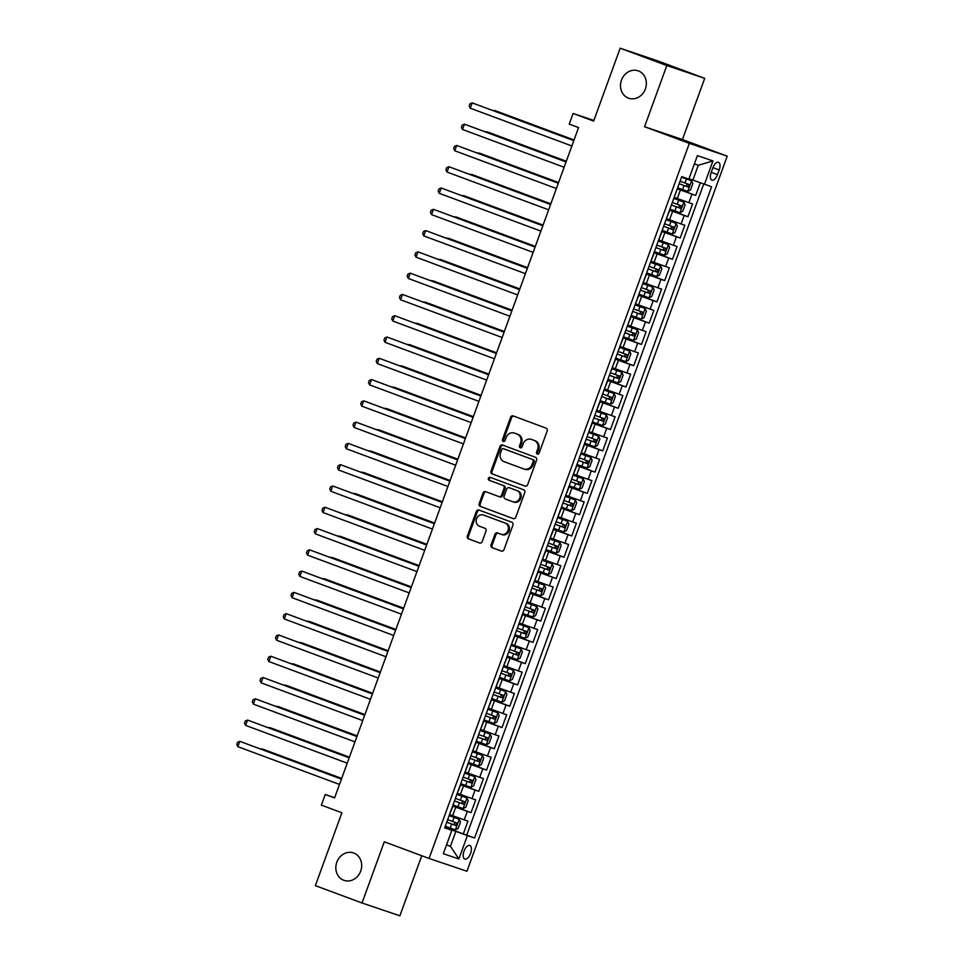 <?xml version="1.0" encoding="UTF-8"?>
<svg xmlns="http://www.w3.org/2000/svg" width="964" height="964" viewBox="0 0 964 964"><rect width="100%" height="100%" fill="white"/><g stroke="black" fill="none" stroke-linecap="round" stroke-linejoin="round"><path stroke-width="1.45" d="M537.309 454.116A1.554 1.362 -71.3 0 0 539.129 453.128L547.203 430.932A2.229 1.952 -71.3 0 0 546.13 428.173L513.161 415.918A2.229 1.952 -71.3 0 0 510.571 417.328L502.497 439.512A1.554 1.362 -71.3 0 0 505.064 440.476L506.1 437.596A7.11 6.254 -71.3 0 1 514.246 433.041A7.11 6.254 -71.3 0 1 514.402 433.089L517.15 434.113A7.11 6.254 -71.3 0 1 520.572 442.97L519.524 445.85A1.554 1.362 -71.3 0 0 522.09 446.802L523.139 443.934A7.11 6.254 -71.3 0 1 531.284 439.367A7.11 6.254 -71.3 0 1 531.429 439.427L534.177 440.44A7.11 6.254 -71.3 0 1 537.611 449.308L536.562 452.176A1.554 1.362 -71.3 0 0 537.309 454.116M353.716 853.032A14.496 12.737 -71.3 0 0 353.402 852.923A14.496 12.737 -71.3 0 0 336.749 862.394A14.496 12.737 -71.3 0 0 343.799 880.277A14.496 12.737 -71.3 0 0 344.112 880.385A14.496 12.737 -71.3 0 0 360.765 870.914A14.496 12.737 -71.3 0 0 353.716 853.032M638.385 70.914A14.496 12.737 -71.3 0 0 638.072 70.806A14.496 12.737 -71.3 0 0 621.419 80.277A14.496 12.737 -71.3 0 0 628.468 98.159A14.496 12.737 -71.3 0 0 628.781 98.268A14.496 12.737 -71.3 0 0 645.434 88.796A14.496 12.737 -71.3 0 0 638.385 70.914M470.589 853.369A7.242 3.458 110.4 0 0 469.829 845.464A7.242 3.458 110.4 0 0 464.033 851.152A7.242 3.458 110.4 0 0 464.781 859.057A7.242 3.458 110.4 0 0 470.589 853.369M491.074 544.901A2.229 1.952 -71.3 0 0 492.134 547.66L501.388 551.107A2.229 1.952 -71.3 0 0 503.979 549.697L512.956 525.043A2.229 1.952 -71.3 0 0 511.884 522.271L478.915 510.028A2.229 1.952 -71.3 0 0 476.324 511.426L467.347 536.08A2.229 1.952 -71.3 0 0 468.42 538.852L479.59 542.997A2.229 1.952 -71.3 0 0 482.181 541.599L486.025 531.043A2.229 1.952 -71.3 0 0 484.952 528.272L479.409 526.211A5.953 5.23 -71.3 0 1 476.517 518.885A5.953 5.23 -71.3 0 1 483.35 514.993A5.953 5.23 -71.3 0 1 483.482 515.041L505.184 523.103A5.953 5.23 -71.3 0 1 508.076 530.441A5.953 5.23 -71.3 0 1 501.244 534.333A5.953 5.23 -71.3 0 1 501.123 534.285L497.496 532.935A2.229 1.952 -71.3 0 0 494.906 534.345L491.074 544.901L492.098 545.238A2.229 1.952 -71.3 0 0 493.158 548.01L501.714 551.191M666.823 65.54L644.554 126.73L682.428 139.527L704.708 78.349L666.823 65.54L620.177 48.2L593.643 121.09L573.11 113.463L569.242 124.103L578.569 127.573L334.568 797.963L325.242 794.493L321.373 805.133L341.895 812.76L315.361 885.651L362.018 902.991L399.891 915.8L421.762 855.731M644.554 126.73L689.332 143.371L429.064 858.454L384.287 841.801L362.018 902.991M525.031 486.133A2.229 1.952 -71.3 0 0 527.633 484.723L536.599 460.081A2.229 1.952 -71.3 0 0 535.526 457.31L502.557 445.055A2.229 1.952 -71.3 0 0 499.967 446.465L491.001 471.119A2.229 1.952 -71.3 0 0 492.062 473.878L525.127 486.169M524.778 492.556L515.8 517.21A2.229 1.952 -71.3 0 1 513.21 518.62L480.241 506.365A2.229 1.952 -71.3 0 1 479.168 503.594L483.012 493.05A2.229 1.952 -71.3 0 1 485.603 491.64L498.978 496.605A2.229 1.952 -71.3 0 0 501.569 495.195L504.112 488.206A2.229 1.952 -71.3 0 0 503.039 485.434L489.122 480.265A1.554 1.362 -71.3 0 1 490.182 477.337L523.705 489.796A2.229 1.952 -71.3 0 1 524.778 492.556M620.177 48.2L658.051 61.009L704.708 78.349M444.958 827.1L463.31 833.908L467.95 821.147L464.214 819.882L467.311 811.363L452.622 806.049M452.706 805.808L471.059 812.628L475.698 799.867L471.962 798.602L475.059 790.082L460.37 784.756M460.455 784.527L478.795 791.348L483.446 778.575L479.711 777.309L482.807 768.802L468.118 763.476M468.203 763.247L486.543 770.067L491.194 757.294L487.459 756.029L490.556 747.522L475.867 742.196M475.951 741.967L494.291 748.787L498.942 736.014L495.207 734.749L498.304 726.241L483.615 720.915M483.699 720.686L502.039 727.507L506.69 714.734L502.943 713.468L506.052 704.961L491.351 699.635M491.435 699.406L509.787 706.214L514.427 693.453L510.691 692.188L513.788 683.669L499.099 678.355M499.183 678.114L517.535 684.934L522.175 672.173L518.439 670.908L521.536 662.389L506.847 657.074M506.931 656.833L525.272 663.654L529.923 650.881L526.187 649.628L529.284 641.108L514.595 635.782M514.68 635.553L533.02 642.373L537.671 629.6L533.936 628.335L537.032 619.828L522.343 614.502M522.428 614.273L540.768 621.093L545.419 608.32L541.684 607.055L544.781 598.548L530.092 593.222M530.176 592.993L548.516 599.813L553.167 587.04L549.42 585.775L552.529 577.267L537.828 571.941M537.912 571.712L556.264 578.533L560.903 565.76L557.168 564.494L560.265 555.975L545.576 550.661M545.66 550.432L564 557.24L568.652 544.479L564.916 543.214L568.013 534.695L553.324 529.381M553.408 529.14L571.748 535.96L576.4 523.187L572.664 521.934L575.761 513.414L561.072 508.088M561.156 507.859L579.497 514.68L584.148 501.907L580.412 500.641L583.509 492.134L568.82 486.808M568.905 486.579L587.245 493.399L591.896 480.626L588.161 479.361L591.257 470.854L576.568 465.528M576.641 465.299L594.993 472.119L599.644 459.346L595.897 458.081L599.006 449.573L584.304 444.247M584.389 444.018L602.741 450.839L607.38 438.066L603.645 436.8L606.742 428.293L592.053 422.967M592.137 422.738L610.477 429.546L615.128 416.785L611.393 415.52L614.49 407.001L599.801 401.687M599.885 401.446L618.225 408.266L622.877 395.505L619.141 394.24L622.238 385.721L607.549 380.406M607.633 380.165L625.973 386.986L630.625 374.213L626.889 372.96L629.986 364.44L615.297 359.114M615.381 358.885L633.722 365.705L638.373 352.932L634.637 351.667L637.734 343.16L623.033 337.834M623.118 337.605L641.47 344.425L646.109 331.652L642.373 330.387L645.47 321.88L630.781 316.553M630.866 316.325L649.218 323.145L653.857 310.372L650.122 309.107L653.218 300.599L638.529 295.273M638.614 295.044L656.954 301.853L661.605 289.092L657.87 287.826L660.967 279.307L646.278 273.993M646.362 273.764L664.702 280.572L669.353 267.811L665.618 266.546L668.715 258.027L654.026 252.713M654.11 252.472L672.45 259.292L677.102 246.519L673.366 245.266L676.463 236.746L661.774 231.42M661.858 231.191L680.198 238.012L684.85 225.239L681.102 223.973L684.211 215.466L669.51 210.14M669.594 209.911L687.947 216.731L692.586 203.958L674.439 197.475M464.214 819.882L449.802 814.664M471.962 798.602L457.551 793.384M479.711 777.309L465.299 772.092M487.459 756.029L473.047 750.811M495.207 734.749L480.795 729.531M502.943 713.468L488.543 708.251M510.691 692.188L496.279 686.971M518.439 670.908L504.027 665.69M526.187 649.628L511.776 644.41M533.936 628.335L519.524 623.118M541.684 607.055L527.272 601.837M549.42 585.775L535.02 580.557M557.168 564.494L542.756 559.277M564.916 543.214L550.504 537.996M572.664 521.934L558.252 516.716M580.412 500.641L566.001 495.424M588.161 479.361L573.749 474.143M595.897 458.081L581.497 452.863M603.645 436.8L589.233 431.583M611.393 415.52L596.981 410.303M619.141 394.24L604.729 389.022M626.889 372.96L612.477 367.73M634.637 351.667L620.226 346.45M642.373 330.387L627.962 325.169M650.122 309.107L635.71 303.889M657.87 287.826L643.458 282.609M665.618 266.546L651.206 261.328M673.366 245.266L658.954 240.048M681.102 223.973L666.702 218.756M712.866 167.82L711.155 172.496A7.025 3.35 110.4 0 0 711.89 180.148A7.025 3.35 110.4 0 0 717.505 174.641L719.204 169.965A7.025 3.35 110.4 0 0 718.481 162.314A7.025 3.35 110.4 0 0 712.866 167.82M689.332 143.371L727.218 156.18L466.95 871.263L429.064 858.454M463.31 833.908L474.577 837.981L711.601 186.751L688.995 178.726M474.577 837.981L467.407 835.559L458.888 858.972L443.32 853.706L451.851 830.305L444.681 827.871L681.705 176.641L688.874 179.063L697.394 155.65L712.962 160.916L704.443 184.329M677.343 188.631L695.695 195.451L677.258 188.86M677.174 189.113L674.053 197.68M687.947 216.731L684.211 215.466M680.198 238.012L676.463 236.746M672.45 259.292L668.715 258.027M664.702 280.572L660.967 279.307M656.954 301.853L653.218 300.599M649.218 323.145L645.47 321.88M641.47 344.425L637.734 343.16M633.722 365.705L629.986 364.44M625.973 386.986L622.238 385.721M618.225 408.266L614.49 407.001M610.477 429.546L606.742 428.293M602.741 450.839L599.006 449.573M594.993 472.119L591.257 470.854M587.245 493.399L583.509 492.134M579.497 514.68L575.761 513.414M571.748 535.96L568.013 534.695M564 557.24L560.265 555.975M556.264 578.533L552.529 577.267M548.516 599.813L544.781 598.548M540.768 621.093L537.032 619.828M533.02 642.373L529.284 641.108M525.272 663.654L521.536 662.389M517.535 684.934L513.788 683.669M509.787 706.214L506.052 704.961M502.039 727.507L498.304 726.241M494.291 748.787L490.556 747.522M486.543 770.067L482.807 768.802M478.795 791.348L475.059 790.082M471.059 812.628L467.311 811.363M466.733 835.077L703.684 184.052M695.695 195.451L700.286 182.835M446.549 844.862L450.429 846.296L455.852 831.402L444.874 827.329M692.875 180.172L698.298 165.266L694.381 163.94M682.428 139.527L727.218 156.18M334.677 797.686L325.242 794.493M593.86 120.476L573.11 113.463M446.501 844.97L450.429 846.296L458.888 858.972M444.802 827.546L451.851 830.305M666.305 218.961L669.691 210.526M658.557 240.253L661.943 231.806M650.808 261.533L654.207 253.098M643.06 282.813L646.458 274.378M635.324 304.094L638.71 295.659M627.576 325.374L630.962 316.939M619.828 346.654L623.214 338.219M612.08 367.947L615.466 359.5M604.332 389.227L607.73 380.792M596.583 410.507L599.982 402.072M588.847 431.788L592.233 423.353M581.099 453.068L584.485 444.633M573.351 474.348L576.737 465.913M565.603 495.629L569.001 487.194M557.855 516.921L561.253 508.474M550.119 538.201L553.505 529.766M542.371 559.482L545.757 551.047M534.622 580.762L538.008 572.327M526.874 602.042L530.26 593.607M519.126 623.322L522.524 614.887M511.378 644.615L514.776 636.168M503.642 665.895L507.028 657.46M495.894 687.175L499.28 678.74M488.146 708.456L491.532 700.021M480.397 729.736L483.783 721.301M472.649 751.016L476.047 742.581M464.901 772.309L468.299 763.862M457.165 793.589L460.551 785.142M449.417 814.869L452.803 806.434M455.852 831.402L467.407 835.559M698.298 165.266L712.962 160.916M537.9 454.189A1.554 1.362 -71.3 0 1 537.587 452.526L538.635 449.658A7.11 6.254 -71.3 0 0 535.201 440.789L534.177 440.44M532.152 439.668A7.11 6.254 -71.3 0 1 532.309 439.717A7.11 6.254 -71.3 0 1 532.453 439.765L535.201 440.789M515.113 433.33A7.11 6.254 -71.3 0 1 515.27 433.378A7.11 6.254 -71.3 0 1 515.427 433.439L518.174 434.463A7.11 6.254 -71.3 0 1 521.596 443.32L520.548 446.199A1.554 1.362 -71.3 0 0 520.861 447.85M513.872 416.171A2.229 1.952 -71.3 0 0 511.595 417.665L503.521 439.861A1.554 1.362 -71.3 0 0 503.835 441.524M503.256 445.32A2.229 1.952 -71.3 0 0 500.991 446.814L492.026 471.456A2.229 1.952 -71.3 0 0 493.086 474.228L525.356 486.218M533.2 461.419A1.554 1.362 -71.3 0 0 532.453 459.479L503.509 448.73A1.554 1.362 -71.3 0 0 501.69 449.718L500.593 452.743A7.11 6.254 -71.3 0 0 504.015 461.611L523.801 468.962A7.11 6.254 -71.3 0 0 523.958 469.01A7.11 6.254 -71.3 0 0 532.092 464.455L533.2 461.419L534.225 461.768A1.554 1.362 -71.3 0 0 533.478 459.828L532.453 459.479M503.473 448.718L504.497 449.067A1.554 1.362 -71.3 0 0 504.461 449.055A1.554 1.362 -71.3 0 1 504.534 449.079L533.478 459.828M524.115 469.058L524.826 469.299A7.11 6.254 -71.3 0 0 524.982 469.36A7.11 6.254 -71.3 0 0 533.116 464.793L532.092 464.455M534.225 461.768L533.116 464.793M513.535 518.704L480.241 506.365M486.302 491.905A2.229 1.952 -71.3 0 0 484.036 493.399L480.193 503.943A2.229 1.952 -71.3 0 0 481.265 506.715M500.051 496.966L500.003 496.954A2.229 1.952 -71.3 0 0 502.593 495.544L505.136 488.543A2.229 1.952 -71.3 0 0 504.064 485.784L489.122 480.265M490.941 477.614A1.554 1.362 -71.3 0 0 490.146 480.602M512.848 501.762A5.953 5.23 -71.3 0 0 512.981 501.81A5.953 5.23 -71.3 0 0 519.813 497.93A5.953 5.23 -71.3 0 0 516.921 490.592L509.269 487.748A2.229 1.952 -71.3 0 0 506.678 489.158L504.136 496.159A2.229 1.952 -71.3 0 0 505.208 498.918L512.848 501.762M513.113 501.858L513.872 502.111A5.953 5.23 -71.3 0 0 514.005 502.16A5.953 5.23 -71.3 0 0 520.837 498.268A5.953 5.23 -71.3 0 0 517.945 490.941L516.921 490.592M510.197 488.061A2.229 1.952 -71.3 0 1 510.293 488.097L517.945 490.941M498.207 533.2A2.229 1.952 -71.3 0 0 495.93 534.695L492.098 545.238M501.376 534.369L502.136 534.634A5.953 5.23 -71.3 0 0 502.268 534.671A5.953 5.23 -71.3 0 0 509.1 530.79A5.953 5.23 -71.3 0 0 506.208 523.452L505.184 523.103M484.241 515.294A5.953 5.23 -71.3 0 1 484.374 515.342A5.953 5.23 -71.3 0 1 484.506 515.391L506.208 523.452M479.614 510.281A2.229 1.952 -71.3 0 0 477.349 511.776L468.371 536.43A2.229 1.952 -71.3 0 0 469.444 539.201L479.915 543.094M691.562 180.774L681.524 177.159L691.562 180.774L692.827 183.606L690.513 189.98L687.754 191.39L691.586 180.846M687.754 191.39L677.644 187.799M574.062 139.973L495.219 110.667L492.459 110.33M679.114 183.763L688.163 187.028L689.091 184.473L680.042 181.208M686.404 183.485C687.525 184.835 687.212 185.691 685.476 186.04L679.126 183.726M574.026 140.045L491.905 110.125M573.833 140.575L472.179 102.883L573.809 140.648M470.239 108.197L469.167 105.968L469.938 103.835L472.179 102.883L470.239 108.197L571.869 145.974M669.896 209.092L679.945 212.707L682.765 211.273L685.091 204.886L683.813 202.066L673.776 198.451M683.813 202.066L673.788 198.415M566.314 161.253L487.471 131.948L484.711 131.61M678.656 204.766C679.777 206.115 679.463 206.971 677.728 207.32L671.39 205.007L680.415 208.32L681.343 205.766L672.306 202.488M566.29 161.325L484.157 131.405M662.16 230.372L672.197 233.987L675.017 232.553L677.343 226.166L676.065 223.347L666.028 219.732M676.065 223.347L666.04 219.696M558.566 182.533L479.723 153.24L476.975 152.902M670.908 226.046C672.029 227.396 671.715 228.251 669.98 228.601L663.642 226.287L672.667 229.601L673.595 227.046L664.558 223.768M558.542 182.618L476.409 152.686M668.317 244.627L658.279 241.012L668.317 244.627L669.594 247.447L667.269 253.833L664.521 255.231L668.353 244.699M664.521 255.231L654.411 251.652M550.818 203.814L471.974 174.52L469.227 174.183M655.881 247.603L664.919 250.881L665.847 248.326L656.809 245.049M663.172 247.326C664.28 248.676 663.967 249.531 662.232 249.881L655.894 247.567M550.793 203.898L468.661 173.966M660.569 265.907L650.531 262.292L660.569 265.907L661.846 268.727L659.521 275.114L656.773 276.511L660.605 265.98M656.773 276.511L646.663 272.933M543.069 225.106L464.226 195.8L461.479 195.463M648.133 268.896L657.171 272.161L658.111 269.607L649.061 266.341M655.424 268.607C656.532 269.956 656.231 270.812 654.496 271.161L648.145 268.86M543.045 225.178L460.913 195.258M566.097 161.856L464.431 124.163L566.061 161.94M462.503 129.477L461.419 127.248L462.19 125.115L464.431 124.163L462.503 129.477L564.133 167.254M558.349 183.148L456.683 145.444L558.313 183.22M454.755 150.77L453.67 148.528L454.454 146.395L456.683 145.444L454.755 150.77L556.385 188.534M550.601 204.428L448.947 166.724L550.577 204.501M447.007 172.05L445.922 169.809L446.706 167.676L448.947 166.724L447.007 172.05L548.637 209.815M542.853 225.709L441.199 188.004L542.828 225.781M439.259 193.33L438.186 191.089L438.957 188.968L441.199 188.004L439.259 193.33L540.888 231.107M638.915 294.213L648.953 297.828L651.772 296.394L654.098 290.007L652.833 287.188L642.783 283.573M652.833 287.188L642.795 283.537M535.333 246.386L456.49 217.081L453.731 216.743M647.675 289.887C648.784 291.248 648.483 292.092 646.748 292.441L640.397 290.14L649.435 293.442L650.363 290.887L641.313 287.621M535.297 246.459L453.176 216.538M535.104 246.989L433.451 209.296L535.08 247.061M431.511 214.611L430.438 212.369L431.209 210.248L433.451 209.296L431.511 214.611L533.14 252.387M631.167 315.493L641.205 319.108L644.036 317.674L646.362 311.3L645.085 308.468L635.047 304.853M645.085 308.468L635.059 304.817M527.585 267.667L448.742 238.361L445.983 238.024M639.927 311.179C641.048 312.529 640.735 313.372 638.999 313.722L632.649 311.42L641.687 314.722L642.614 312.167L633.565 308.902M527.549 267.739L445.428 237.819M527.356 268.269L425.702 230.577L527.332 268.341M423.762 235.891L422.69 233.662L423.461 231.529L425.702 230.577L423.762 235.891L525.392 273.668M637.337 329.76L627.299 326.133L637.337 329.76L638.614 332.58L636.288 338.967L633.529 340.364L637.373 329.821M633.529 340.364L623.419 336.785M519.837 288.947L440.994 259.641L438.246 259.304M624.901 332.737L633.938 336.002L634.866 333.448L625.829 330.182M632.179 332.459C633.3 333.809 632.986 334.665 631.251 335.014L624.913 332.701M519.813 289.019L437.68 259.099M519.62 289.549L417.954 251.857L519.584 289.634M416.026 257.171L414.942 254.942L415.713 252.809L417.954 251.857L416.026 257.171L517.656 294.948M629.588 351.041L619.551 347.426L629.588 351.041L630.866 353.86L628.54 360.247L625.793 361.645L629.625 351.113M625.793 361.645L615.683 358.066M512.089 310.227L433.246 280.922L430.498 280.596M617.153 354.017L626.19 357.295L627.118 354.74L618.081 351.462M624.431 353.74C625.552 355.089 625.238 355.945 623.503 356.294L617.165 353.981M512.065 310.312L429.932 280.379M511.872 310.83L410.206 273.137L511.848 310.914M408.278 278.463L407.194 276.222L407.977 274.089L410.206 273.137L408.278 278.463L509.908 316.228M607.935 379.346L617.972 382.961L620.792 381.527L623.118 375.141L621.84 372.321L611.803 368.706M621.84 372.321L611.815 368.67M504.341 331.508L425.498 302.214L422.75 301.877M609.405 375.297L618.442 378.575L619.37 376.02L610.332 372.743M616.695 375.02C617.804 376.37 617.49 377.225 615.755 377.575L609.417 375.261M504.317 331.592L422.184 301.66M504.124 332.122L402.47 294.418L504.1 332.194M400.53 299.744L399.458 297.502L400.229 295.37L402.47 294.418L400.53 299.744L502.16 337.508M600.186 400.626L610.224 404.241L613.044 402.807L615.369 396.421L614.092 393.601L604.054 389.986M614.092 393.601L604.067 389.95M496.593 352.8L417.749 323.494L415.002 323.157M608.947 396.3C610.055 397.65 609.754 398.506 608.019 398.855L601.669 396.553L610.694 399.855L611.634 397.301L602.584 394.035M496.568 352.872L414.448 322.952M496.376 353.402L394.722 315.698L496.352 353.475M392.782 321.024L391.709 318.783L392.481 316.662L394.722 315.698L392.782 321.024L494.412 358.801M592.438 421.907L602.476 425.522L605.308 424.088L607.621 417.701L606.356 414.882L596.306 411.267M606.356 414.882L596.33 411.23M488.856 374.08L410.013 344.775L407.254 344.437M593.908 417.87L602.958 421.135L603.886 418.581L594.836 415.315M601.199 417.581C602.307 418.942 602.006 419.786 600.271 420.135L593.92 417.834M488.82 374.153L406.7 344.232M488.628 374.683L386.974 336.99L488.603 374.755M385.034 342.304L383.961 340.063L384.732 337.942L386.974 336.99L385.034 342.304L486.663 380.081M598.608 436.162L588.57 432.547L598.608 436.162L599.885 438.982L597.559 445.368L594.8 446.766L598.644 436.234M594.8 446.766L584.69 443.187M481.108 395.361L402.265 366.055L399.506 365.718M586.16 439.15L595.21 442.416L596.138 439.861L587.1 436.596M593.45 438.861C594.571 440.223 594.258 441.066 592.523 441.416L586.172 439.114M481.072 395.433L398.951 365.513M480.879 395.963L379.226 358.271L480.855 396.035M377.286 363.585L376.213 361.343L376.984 359.223L379.226 358.271L377.286 363.585L478.927 401.361M473.143 417.243L371.477 379.551L473.107 417.316M369.549 384.865L368.465 382.636L369.236 380.503L371.477 379.551L369.549 384.865L471.179 422.642M465.395 438.524L363.729 400.831L465.371 438.608M361.801 406.157L360.717 403.916L361.5 401.783L363.729 400.831L361.801 406.157L463.431 443.922M590.86 457.442L580.822 453.827L590.86 457.442L592.137 460.274L589.811 466.648L587.064 468.058L590.896 457.514M587.064 468.058L576.942 464.467M473.36 416.641L394.517 387.335L391.77 386.998M578.424 460.431L587.462 463.696L588.389 461.141L579.352 457.876M585.702 460.153C586.823 461.503 586.51 462.358 584.774 462.708L578.436 460.394M473.336 416.713L391.203 386.793M569.206 485.76L579.244 489.375L582.063 487.941L584.389 481.554L583.112 478.734L573.074 475.119M583.112 478.734L573.086 475.083M465.612 437.921L386.769 408.616L384.021 408.278M577.954 481.434C579.075 482.783 578.762 483.639 577.026 483.988L570.688 481.675L579.713 484.988L580.641 482.434L571.604 479.156M465.588 437.993L383.455 408.073M561.458 507.04L571.495 510.655L574.315 509.221L576.641 502.834L575.363 500.015L565.326 496.4M575.363 500.015L565.338 496.364M457.864 459.201L379.021 429.908L376.273 429.57M570.218 502.714C571.327 504.064 571.013 504.919 569.278 505.269L562.94 502.955L571.965 506.269L572.893 503.714L563.856 500.437M457.84 459.286L375.707 429.354M457.647 459.816L355.993 422.112L457.623 459.888M354.053 427.438L352.981 425.196L353.752 423.063L355.993 422.112L354.053 427.438L455.683 465.202M553.71 528.32L563.747 531.935L566.567 530.501L568.893 524.115L567.627 521.295L557.578 517.68M567.627 521.295L557.59 517.644M450.116 480.482L371.273 451.188L368.525 450.851M555.18 524.271L564.217 527.549L565.157 524.994L556.108 521.717M562.47 523.994C563.578 525.344 563.277 526.199 561.542 526.549L555.192 524.247M450.092 480.566L367.971 450.634M449.899 481.096L348.245 443.392L449.875 481.169M346.305 448.718L345.233 446.477L346.004 444.344L348.245 443.392L346.305 448.718L447.935 486.495M559.879 542.575L549.841 538.96L559.879 542.575L561.144 545.395L558.831 551.782L556.071 553.179L559.903 542.648M556.071 553.179L545.961 549.601M442.38 501.774L363.536 472.468L360.777 472.131M547.432 545.564L556.481 548.829L557.409 546.275L548.359 543.009M554.722 545.275C555.842 546.624 555.529 547.48 553.794 547.829L547.444 545.528M442.343 501.846L360.223 471.926M442.151 502.377L340.497 464.672L442.127 502.449M338.557 469.998L337.484 467.757L338.256 465.636L340.497 464.672L338.557 469.998L440.187 507.775M538.213 570.881L548.251 574.496L551.083 573.062L553.408 566.675L552.131 563.856L542.093 560.241M552.131 563.856L542.105 560.205M434.631 523.054L355.788 493.749L353.029 493.411M539.683 566.844L548.733 570.11L549.661 567.555L540.623 564.289M546.974 566.555C548.094 567.917 547.781 568.76 546.046 569.109L539.695 566.808M434.607 523.127L352.475 493.207M434.415 523.657L332.749 485.964L434.378 523.729M330.809 491.279L329.736 489.037L330.507 486.916L332.749 485.964L330.809 491.279L432.45 529.055M530.465 592.161L540.515 595.776L543.335 594.342L545.66 587.968L544.383 585.136L534.345 581.521M544.383 585.136L534.357 581.485M426.883 544.335L348.04 515.029L345.293 514.692M539.225 587.847C540.346 589.197 540.033 590.04 538.298 590.39L531.959 588.088L540.985 591.39L541.913 588.835L532.875 585.57M426.859 544.407L344.726 514.487M426.666 544.937L325.001 507.245L426.63 545.009M323.073 512.559L321.988 510.33L322.771 508.197L325.001 507.245L323.073 512.559L424.702 550.336M536.635 606.428L526.597 602.801L536.635 606.428L537.912 609.248L535.586 615.635L532.839 617.032L536.671 606.489M532.839 617.032L522.729 613.453M419.135 565.615L340.292 536.309L337.545 535.972M524.199 609.405L533.237 612.67L534.164 610.128L525.127 606.85M531.477 609.128C532.598 610.477 532.285 611.333 530.549 611.682L524.211 609.369M419.111 565.687L336.978 535.767M418.918 566.217L317.252 528.525L418.894 566.302M315.324 533.839L314.24 531.61L315.023 529.477L317.252 528.525L315.324 533.839L416.954 571.616M528.887 627.709L518.849 624.094L528.887 627.709L530.164 630.528L527.838 636.915L525.091 638.313L528.923 627.781M525.091 638.313L514.981 634.734M411.387 586.895L332.544 557.59L329.796 557.264M516.451 630.685L525.488 633.963L526.416 631.408L517.379 628.13M523.741 630.408C524.85 631.757 524.549 632.613 522.801 632.962L516.463 630.649M411.363 586.98L329.23 557.047M411.17 587.498L309.516 549.805L411.146 587.582M307.576 555.131L306.504 552.89L307.275 550.757L309.516 549.805L307.576 555.131L409.206 592.896M507.233 656.014L517.27 659.629L520.09 658.195L522.416 651.809L521.15 648.989L511.101 645.374M521.15 648.989L511.113 645.338M403.639 608.176L324.808 578.882L322.048 578.545M508.703 651.965L517.74 655.243L518.68 652.688L509.631 649.411M515.993 651.688C517.102 653.038 516.8 653.893 515.065 654.243L508.715 651.929M403.615 608.26L321.494 578.328M403.422 608.79L301.768 571.086L403.398 608.862M299.828 576.412L298.756 574.17L299.527 572.038L301.768 571.086L299.828 576.412L401.458 614.176M499.485 677.294L509.522 680.909L512.354 679.475L514.668 673.089L513.402 670.269L503.365 666.654M513.402 670.269L503.377 666.618M395.903 629.468L317.06 600.162L314.3 599.825M508.245 672.968C509.366 674.318 509.052 675.174 507.317 675.523L500.967 673.221L510.004 676.523L510.932 673.969L501.883 670.703M395.867 629.54L313.746 599.62M491.736 698.575L501.774 702.19L504.606 700.756L506.931 694.369L505.654 691.549L495.617 687.934M505.654 691.549L495.629 687.898M388.155 650.748L309.311 621.443L306.552 621.105M493.207 694.538L502.256 697.803L503.184 695.249L494.146 691.983M500.497 694.249C501.617 695.61 501.304 696.454 499.569 696.803L493.219 694.502M388.131 650.821L305.998 620.9M483.988 719.855L494.038 723.47L496.858 722.036L499.183 715.649L497.906 712.83L487.868 709.215M497.906 712.83L487.88 709.179M380.406 672.029L301.563 642.723L298.816 642.386M485.47 715.818L494.508 719.084L495.436 716.529L486.398 713.264M492.749 715.529C493.869 716.891 493.556 717.734 491.821 718.084L485.482 715.782M380.382 672.101L298.25 642.181M395.674 630.07L294.02 592.366L395.65 630.143M292.08 597.692L291.007 595.451L291.779 593.33L294.02 592.366L292.08 597.692L393.71 635.469M387.938 651.351L286.272 613.658L387.902 651.423M284.332 618.972L283.259 616.731L284.031 614.61L286.272 613.658L284.332 618.972L385.974 656.749M380.19 672.631L278.524 634.939L380.153 672.703M276.596 640.253L275.511 638.011L276.294 635.891L278.524 634.939L276.596 640.253L378.225 678.029M490.158 734.122L480.12 730.495L490.158 734.122L491.435 736.942L489.11 743.316L486.362 744.726L490.194 734.182M486.362 744.726L476.252 741.147M372.658 693.309L293.815 664.003L291.068 663.666M477.722 737.099L486.76 740.364L487.688 737.809L478.65 734.544M485 736.821C486.121 738.171 485.808 739.026 484.073 739.376L477.734 737.062M372.634 693.381L290.501 663.461M372.441 693.911L270.788 656.219L372.417 693.996M268.848 661.533L267.763 659.304L268.546 657.171L270.788 656.219L268.848 661.533L370.477 699.31M468.504 762.428L478.542 766.043L481.361 764.609L483.687 758.222L482.41 755.402L472.372 751.787M482.41 755.402L472.384 751.751M364.91 714.589L286.067 685.284L283.32 684.946M469.974 758.379L479.012 761.656L479.939 759.102L470.902 755.824M477.264 758.102C478.373 759.451 478.072 760.307 476.337 760.656L469.986 758.343M364.886 714.661L282.753 684.741M364.693 715.192L263.039 677.499L364.669 715.276M261.099 682.825L260.027 680.584L260.798 678.451L263.039 677.499L261.099 682.825L362.729 720.59M460.756 783.708L470.793 787.323L473.613 785.889L475.939 779.502L474.674 776.683L464.624 773.068M474.674 776.683L464.636 773.032M357.174 735.869L278.331 706.576L275.571 706.238M469.516 779.382C470.625 780.732 470.324 781.587 468.588 781.937L462.238 779.623L471.276 782.937L472.203 780.382L463.154 777.105M357.138 735.954L275.017 706.022M356.945 736.484L255.291 698.779L356.921 736.556M253.351 704.106L252.279 701.864L253.05 699.731L255.291 698.779L253.351 704.106L354.981 741.87M466.925 797.963L456.888 794.348L466.925 797.963L468.191 800.783L465.877 807.169L463.118 808.567L466.95 798.035M463.118 808.567L453.008 804.988M349.426 757.15L270.583 727.856L267.823 727.519M454.478 800.939L463.527 804.217L464.455 801.662L455.406 798.385M461.768 800.662C462.889 802.012 462.575 802.867 460.84 803.217L454.49 800.915M349.39 757.234L267.269 727.314M349.197 757.764L247.543 720.06L349.173 757.837M245.603 725.386L244.531 723.145L245.302 721.012L247.543 720.06L245.603 725.386L347.233 763.163M459.177 819.243L449.14 815.628L459.177 819.243L460.455 822.063L458.129 828.45L455.37 829.847L459.213 819.316M455.37 829.847L445.26 826.269M341.678 778.442L262.835 749.136L260.075 748.799M446.73 822.232L455.779 825.497L456.707 822.943L447.67 819.677M454.02 821.943C455.141 823.304 454.827 824.148 453.092 824.497L446.754 822.196M341.654 778.514L259.521 748.594M341.461 779.045L239.795 741.34L341.425 779.117M237.855 746.666L236.783 744.425L237.554 742.304L239.795 741.34L237.855 746.666L339.497 784.443M452.658 815.725L455.755 807.205M460.406 794.444L463.503 785.925M468.155 773.152L471.251 764.645M475.903 751.872L479 743.365M483.639 730.591L486.736 722.084M491.387 709.311L494.484 700.792M499.135 688.031L502.232 679.512M506.883 666.751L509.98 658.231M514.631 645.458L517.728 636.951M522.368 624.178L525.476 615.671M530.116 602.898L533.212 594.39M537.864 581.617L540.961 573.11M545.612 560.337L548.709 551.818M553.36 539.057L556.457 530.537M561.108 517.776L564.205 509.257M568.844 496.484L571.953 487.977M576.593 475.204L579.689 466.697M584.341 453.923L587.438 445.416M592.089 432.643L595.186 424.124M599.837 411.363L602.934 402.844M607.585 390.083L610.682 381.563M615.321 368.79L618.43 360.283M623.069 347.51L626.166 339.003M630.817 326.23L633.914 317.722M638.566 304.949L641.663 296.43M646.314 283.669L649.411 275.15M654.062 262.389L657.159 253.869M661.798 241.096L664.907 232.589M669.546 219.816L672.643 211.309M677.294 198.536L680.391 190.029M688.85 202.693L691.947 194.186M712.926 167.628L719.204 169.965M711.227 172.315L717.505 174.641M538.635 449.658L537.611 449.308M532.453 439.765L531.429 439.427M520.548 446.199L519.524 445.85M521.596 443.32L520.572 442.97M518.174 434.463L517.15 434.113M515.427 433.439L514.402 433.089M503.521 439.861L502.497 439.512M511.595 417.665L510.571 417.328M537.587 452.526L536.562 452.176M493.086 474.228L492.062 473.878M492.026 471.456L491.001 471.119M500.991 446.814L499.967 446.465M504.534 449.079L503.509 448.73M480.193 503.943L479.168 503.594M484.036 493.399L483.012 493.05M502.593 495.544L501.569 495.195M505.136 488.543L504.112 488.206M504.064 485.784L503.039 485.434M510.293 488.097L509.269 487.748M495.93 534.695L494.906 534.345M484.506 515.391L483.482 515.041M469.444 539.201L468.42 538.852M468.371 536.43L467.347 536.08M477.349 511.776L476.324 511.426M493.158 548.01L492.134 547.66M684.994 183.003L686.464 178.967M682.584 189.607L684.066 185.558M685.476 186.04L688.163 187.028M680.006 212.67L683.85 202.139M677.246 204.296L678.716 200.247M674.848 210.887L676.318 206.85M677.728 207.32L680.415 208.32M672.269 233.951L676.101 223.419M669.498 225.576L670.968 221.527M667.1 232.167L668.57 228.131M669.98 228.601L672.667 229.601M661.75 246.856L663.22 242.808M659.352 253.448L660.822 249.411M662.232 249.881L664.919 250.881M654.002 268.137L655.484 264.1M651.604 274.74L653.074 270.691M654.496 271.161L657.171 272.161M649.025 297.792L652.857 287.26M646.266 289.417L647.736 285.38M643.856 296.02L645.326 291.972M646.748 292.441L649.435 293.442M641.277 319.084L645.121 308.54M638.517 310.697L639.988 306.66M636.107 317.301L637.59 313.252M638.999 313.722L641.687 314.722M630.769 331.99L632.239 327.941M628.371 338.581L629.841 334.532M631.251 335.014L633.938 336.002M623.021 353.27L624.491 349.221M620.623 359.861L622.093 355.824M623.503 356.294L626.19 357.295M618.044 382.925L621.876 372.393M615.273 374.55L616.743 370.501M612.875 381.142L614.345 377.105M615.755 377.575L618.442 378.575M610.296 404.205L614.128 393.673M607.525 395.83L609.007 391.782M605.127 402.434L606.597 398.385M608.019 398.855L610.694 399.855M602.548 425.486L606.38 414.954M599.789 417.111L601.259 413.074M597.379 423.714L598.849 419.665M600.271 420.135L602.958 421.135M592.041 438.391L593.511 434.354M589.643 444.994L591.113 440.946M592.523 441.416L595.21 442.416M584.292 459.671L585.763 455.635M581.894 466.275L583.365 462.226M584.774 462.708L587.462 463.696M579.316 489.338L583.148 478.807M576.544 480.964L578.014 476.915M574.146 487.555L575.616 483.518M577.026 483.988L579.713 484.988M571.568 510.619L575.4 500.087M568.796 502.244L570.266 498.195M566.398 508.835L567.868 504.799M569.278 505.269L571.965 506.269M563.82 531.899L567.651 521.367M561.048 523.524L562.53 519.476M558.65 530.116L560.12 526.079M561.542 526.549L564.217 527.549M553.312 544.805L554.782 540.768M550.902 551.408L552.384 547.359M553.794 547.829L556.481 548.829M548.323 574.46L552.167 563.928M545.564 566.085L547.034 562.048M543.166 572.688L544.636 568.639M546.046 569.109L548.733 570.11M540.587 595.752L544.419 585.208M537.816 587.365L539.286 583.328M535.418 593.969L536.888 589.92M538.298 590.39L540.985 591.39M530.067 608.658L531.538 604.609M527.669 615.249L529.14 611.212M530.549 611.682L533.237 612.67M522.319 629.938L523.789 625.889M519.921 636.529L521.391 632.492M522.801 632.962L525.488 633.963M517.343 659.593L521.175 649.061M514.583 651.218L516.053 647.169M512.173 657.809L513.643 653.773M515.065 654.243L517.74 655.243M509.594 680.873L513.426 670.341M506.835 672.498L508.305 668.45M504.425 679.102L505.907 675.053M507.317 675.523L510.004 676.523M501.846 702.154L505.69 691.622M499.087 693.779L500.557 689.742M496.689 700.382L498.159 696.333M499.569 696.803L502.256 697.803M494.11 723.434L497.942 712.902M491.339 715.059L492.809 711.022M488.941 721.662L490.411 717.614M491.821 718.084L494.508 719.084M483.591 736.351L485.061 732.303M481.193 742.943L482.663 738.894M484.073 739.376L486.76 740.364M478.614 766.006L482.446 755.475M475.842 757.632L477.313 753.583M473.445 764.223L474.915 760.186M476.337 760.656L479.012 761.656M470.866 787.287L474.698 776.755M468.106 778.912L469.576 774.863M465.696 785.503L467.166 781.467M468.588 781.937L471.276 782.937M460.358 800.192L461.828 796.144M457.948 806.784L459.43 802.747M460.84 803.217L463.527 804.217M452.61 821.473L454.08 817.436M450.212 828.076L451.682 824.027M453.092 824.497L455.779 825.497M532.309 439.717L531.284 439.367M515.27 433.378L514.246 433.041M524.982 469.36L523.958 469.01M514.005 502.16L512.981 501.81M510.245 488.073L509.221 487.736M502.268 534.671L501.244 534.333M484.374 515.342L483.35 514.993"/></g></svg>
